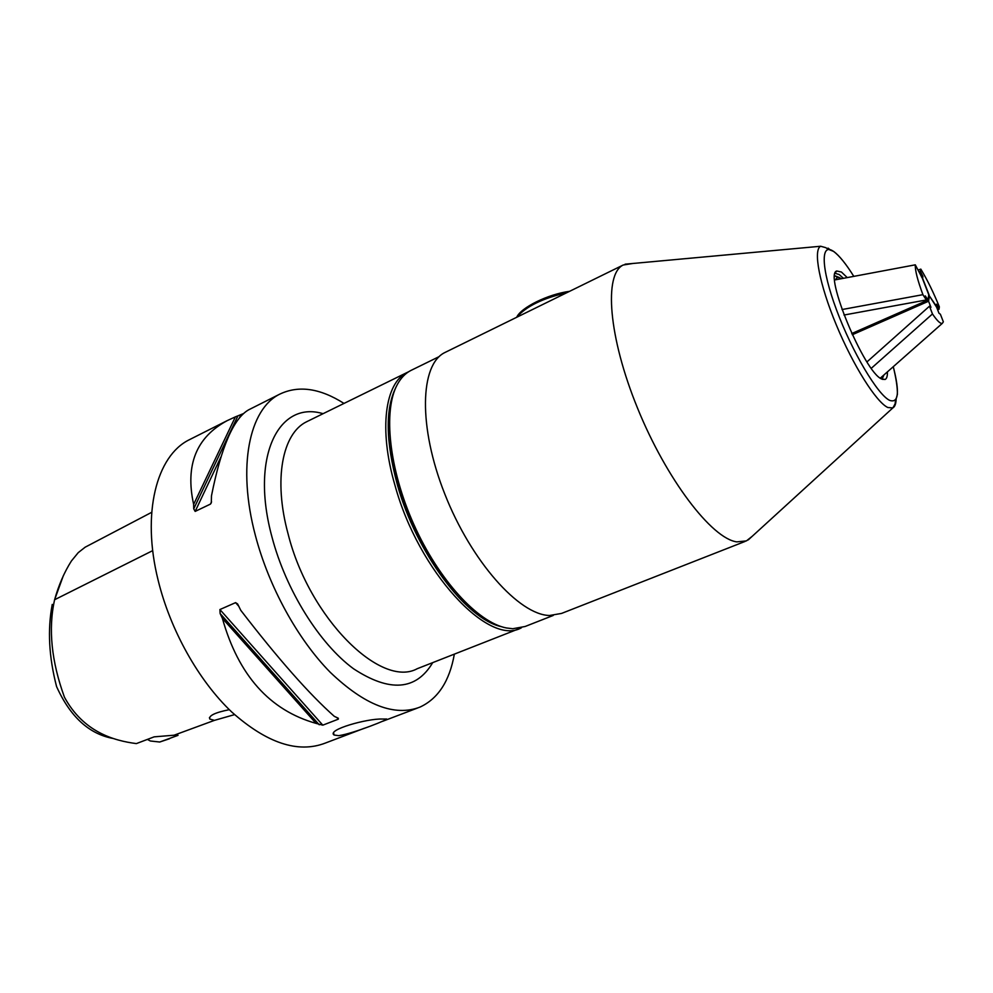 <?xml version="1.0" encoding="UTF-8"?>
<svg xmlns="http://www.w3.org/2000/svg" width="993" height="993" viewBox="0 0 993 993"><rect width="100%" height="100%" fill="white"/><g stroke="black" fill="none" stroke-linecap="round" stroke-linejoin="round"><path stroke-width="1.49" d="M382.317 719.044L386.227 719.031C391.974 718.051 353.285 733.715 338.663 735.664L334.12 735.031C326.337 729.818 367.534 718.373 382.317 719.044M408.669 371.73L407.08 372.499C385.073 382.926 378.556 429.125 394.916 485.118C418.425 571.732 488.717 646.791 521.3 627.837L521.474 627.762M501.515 626.682C466.549 619.62 416.191 552.902 397.337 484.621C385.644 441.19 385.197 408.706 396.008 387.171M454.347 654.139C449.593 681.074 438.099 698.749 419.853 707.153C394.544 716.809 364.654 705.179 330.21 672.261C297.751 639.343 268.793 586.714 255.375 535.413C236.992 466.474 249.38 408.93 279.741 394.159C298.62 385.123 320.031 388.213 344 403.419M234.559 714.625L214.451 720.359L209.796 719.056C208.567 715.68 215.071 712.552 229.296 709.672M214.451 720.359L174.036 735.217L177.735 735.043M178.032 735.341L159.736 742.019L150.34 740.989L147.423 739.4M169.567 738.718L159.736 742.019M63.329 575.717L54.603 599.735C48.136 628.904 51.425 661.4 64.458 697.235C83.424 732.089 113.91 740.704 136.376 743.596L154.138 736.856L174.036 735.217M52.257 604.414C47.441 629.537 48.88 656.932 56.576 686.573C70.168 716.648 88.973 733.939 112.966 738.444M152.723 550.619L54.603 599.735C58.711 585.063 64.309 572.142 71.422 560.971L78.211 552.667L85.137 547.205L151.693 512.314M364.294 728.266L325.096 743.161C297.875 753.513 266.732 743.112 231.679 711.956C198.724 680.751 170.275 630.108 158.11 580.148C141.391 513.033 156.584 455.75 189.229 439.787L190.904 438.943M249.578 409.364L248.548 409.886C233.504 418.537 221.154 447.173 211.484 495.805L211.298 502.855L210.454 504.096L195.162 511.407L193.722 508.826L193.635 504.382C185.046 465.096 196.279 437.168 227.335 420.573L235.391 416.861L193.635 504.382M235.391 416.861L243.459 413.597M222.382 618.341L220.136 613.562L219.912 609.541L235.589 602.639L237.612 603.955L240.765 610.31C278.189 658.893 309.357 694.231 334.281 716.325L338.315 718.237L338.315 719.168L322.799 725.163L316.072 723.388C269.612 710.28 238.382 675.265 222.382 618.341L316.072 723.388M837.347 279.455L839.644 279.021M887.419 371.866C887.531 376.086 886.774 378.606 885.16 379.45L881.672 378.991C864.431 372.474 823.545 273.795 836.764 270.99L841.443 272.032L847.24 277.593M882.057 379.177L883.944 374.932M843.429 278.313L839.197 274.527L835.15 273.323M411.834 370.004L410.668 370.575C405.33 373.356 400.899 377.973 397.374 384.428C382.963 410.419 388.933 468.919 413.796 524.366C438.571 579.85 477.819 622.437 506.318 627.948L512.736 628.73L525.136 626.484L553.25 615.449M486.582 619.57C432.836 593.131 374.386 460.28 391.18 402.947M752.16 536.344L746.438 540.9L736.769 541.88C711.745 538.529 666.44 479.383 637.506 408.073C608.374 336.788 603.756 274.205 623.194 265.019L632.802 263.48M745.135 541.408L561.554 613.426L549.514 615.499C519.14 614.915 471.203 561.38 444.752 493.918C418.053 426.518 419.989 364.456 444.876 352.527L446.006 351.981M566.556 292.823C542.699 298.248 526.079 306.403 516.695 317.288M569.622 291.309C547.838 294.238 520.816 307.631 516.708 317.276M866.963 361.899L929.46 306.216L930.95 307.321L928.579 301.239L929.398 295.939L936.622 307.209L938.956 313.192L940.396 314.247L943.35 321.819L942.332 323.346C940.495 324.028 937.206 320.9 932.464 313.962L871.308 368.291M852.304 334.728L928.579 301.239M929.398 295.939L928.542 296.311M932.464 313.962L929.46 306.216M918.537 269.922L920.821 269.115C927.325 279.865 933.494 292.426 939.341 306.812L939.03 309.245L936.548 304.193L936.287 306.117L928.74 294.971M937.603 309.717L939.03 309.245M929.051 294.834L922.609 278.288L922.919 276.464L920.412 271.374L920.821 269.115M919.096 271.846L920.412 271.374M922.919 276.464L921.529 276.96M842.014 309.543L922.919 294.673C917.582 280.249 915.037 270.307 915.285 264.833L834.703 279.952M915.285 264.833L922.323 278.214L928.778 294.76L927.958 300.06L925.29 295.902L926.332 299.96L922.919 294.673M927.958 300.06L851.758 333.536M844.013 315.029L926.332 299.96M519.575 628.519L417.259 668.699C380.989 688.819 309.071 618.08 288.057 533.787C273.224 479.334 282.459 433.258 306.713 421.702L307.991 421.069M323.147 413.647L321.968 413.373C278.301 401.122 250.162 457.165 272.02 537.176C285.984 590.326 319.56 643.886 353.533 668.761C389.765 692.506 416.154 690.458 432.712 662.629M211.546 501.75L210.454 504.096M240.827 414.925L239.375 417.991M220.831 457.165L195.162 511.407M237.836 416.042L193.722 508.826M235.589 602.639L238.941 606.438M336.813 717.467L338.315 719.168M219.912 609.541L322.799 725.163M220.136 613.562L319.225 724.766M834.703 275.682L839.197 277.519M841.307 278.71C838.464 276.786 836.565 277.146 835.647 279.765M887.854 407.515C876.372 402.339 853.161 365.623 836.329 324.972C819.399 284.321 812.932 249.752 820.665 246.252C831.129 248.995 821.174 246.661 833.698 251.44C839.308 255.598 846.011 263.902 853.806 276.364C846.011 263.927 839.333 255.66 833.748 251.564C820.379 241.659 820.863 268.011 836.528 309.903C852.006 351.683 877.738 394.966 889.716 400.39C898.615 403.406 899.807 392.173 893.266 366.69C896.108 378.172 897.486 387.394 897.399 394.358L895.177 402.326C895.785 402.475 895.003 404.35 892.819 407.937L887.854 407.515M828.025 248.113L829.627 249.342M896.133 399.521C895.897 404.052 894.792 406.857 892.819 407.937L748.25 539.919M334.12 735.031L333.648 733.268M407.08 372.499L308.6 420.784M209.796 719.056L209.436 717.604M279.741 394.159L248.548 409.886M227.335 420.573L189.229 439.787M417.296 708.121L382.578 721.315M841.369 278.698L834.691 275.905M882.417 379.338L885.16 379.45M835.423 272.578L836.764 270.99M820.665 246.252L625.081 264.188M439.179 356.599L410.668 370.575M623.194 265.019L444.876 352.527M880.319 378.147L942.332 323.346"/></g></svg>
